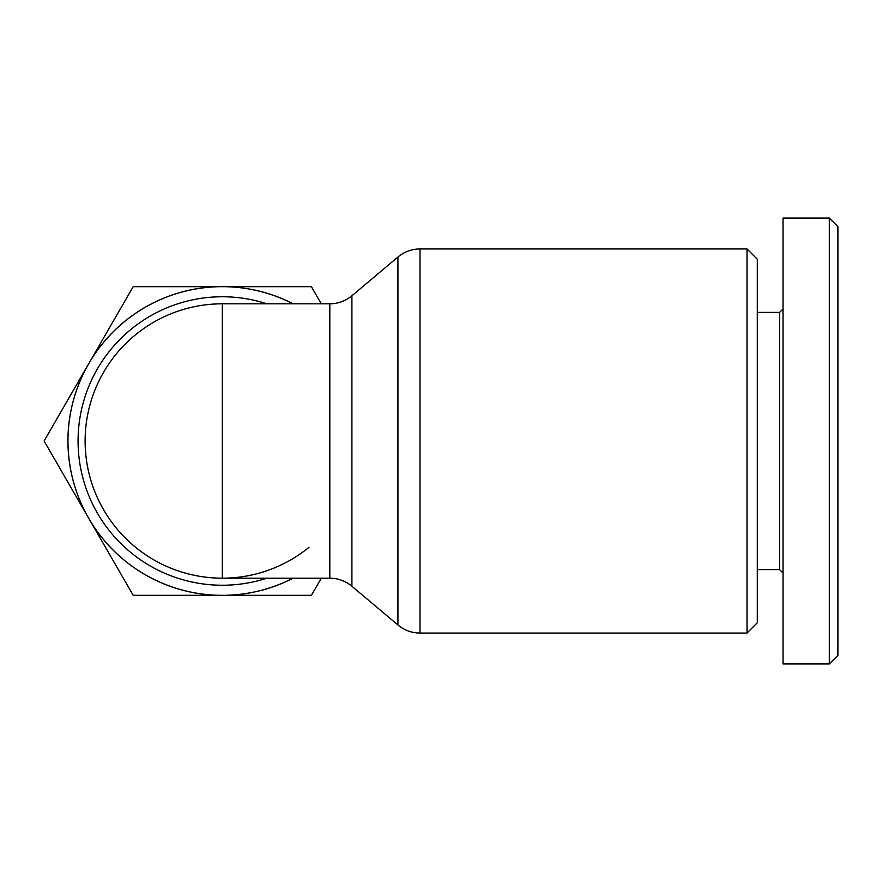 <?xml version="1.0" encoding="UTF-8"?>
<svg xmlns="http://www.w3.org/2000/svg" width="882" height="882" viewBox="0 0 882 882"><rect width="100%" height="100%" fill="white"/><g stroke="black" fill="none" stroke-linecap="round" stroke-linejoin="round"><path stroke-width="1.32" d="M222.308 303.816L329.824 303.816L329.824 578.184L222.308 578.184A137.184 137.184 0 0 1 85.124 441A137.184 137.184 0 0 0 222.308 578.184L222.308 303.816A137.184 137.184 0 0 0 163.457 564.921A137.184 137.184 0 0 0 308.998 547.314M293.089 303.816A154.372 154.372 0 0 0 225.825 286.672L218.78 286.672A154.372 154.372 0 0 0 90.416 360.782L86.888 366.89A154.372 154.372 0 0 0 86.888 515.11L90.416 521.218A154.372 154.372 0 0 0 218.78 595.328L225.825 595.328A154.372 154.372 0 0 0 293.089 578.184M293 578.184A154.328 154.328 0 0 1 88.652 363.836A154.328 154.328 0 0 1 293 303.816M225.825 286.672L311.401 286.672L321.302 303.816M321.302 578.184L311.401 595.328L225.825 595.328M90.416 360.782L133.204 286.672L218.78 286.672M86.888 515.11L44.1 441L86.888 366.89M218.78 595.328L133.204 595.328L90.416 521.218M747.021 441L747.021 633.056L420.008 633.056L420.008 248.945L747.021 248.945L747.021 441M747.021 633.056L757.307 622.769L757.307 259.231L747.021 248.945M757.307 312.393L779.6 312.393L779.6 569.607L783.029 573.035M783.029 218.086L783.029 663.914L829.323 663.914L837.9 655.348L837.9 226.652L829.323 218.086L783.029 218.086M829.323 218.086L829.323 663.914M351.907 586.243L351.907 295.757L397.925 257.015L397.925 624.985L351.907 586.243C345.38 580.918 338.015 578.228 329.824 578.184M266.871 578.184A144.24 144.24 0 0 1 78.068 441A144.24 144.24 0 0 1 266.871 303.816M397.925 257.015C404.342 251.723 411.696 249.033 420.008 248.945M351.907 295.757C345.38 301.082 338.015 303.772 329.824 303.816M420.008 633.056C411.696 632.967 404.342 630.277 397.925 624.985M757.307 569.607L779.6 569.607M779.6 312.393L783.029 308.965"/></g></svg>
